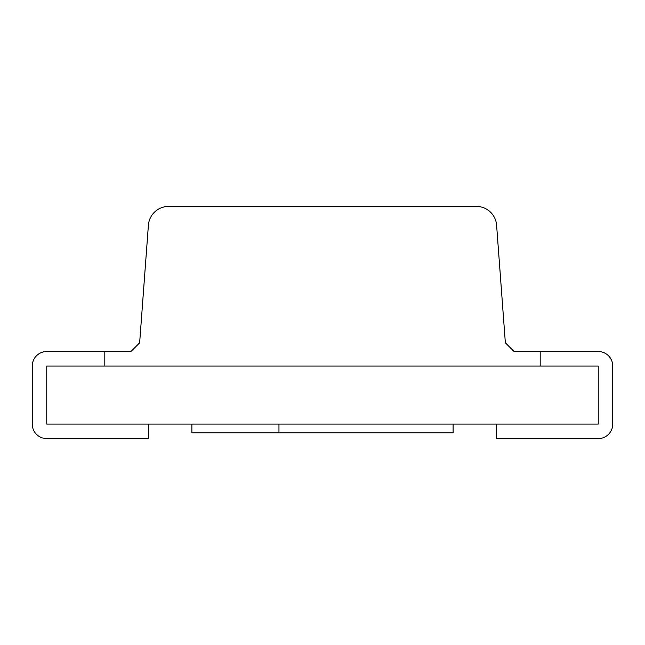 <?xml version="1.0" encoding="UTF-8"?>
<svg xmlns="http://www.w3.org/2000/svg" width="645" height="645" viewBox="0 0 645 645"><rect width="100%" height="100%" fill="white"/><g stroke="black" fill="none" stroke-linecap="round" stroke-linejoin="round"><path stroke-width="0.97" d="M46.763 366.038L46.763 424.088L598.238 424.088L598.238 366.038L46.763 366.038L46.763 424.088L148.35 424.088L148.35 438.6L46.763 438.6A14.513 14.513 0 0 1 32.25 424.088L32.25 366.038A14.513 14.513 0 0 1 46.763 351.525L104.812 351.525L104.812 366.038L540.188 366.038L540.188 351.525L514.065 351.525L505.357 342.817L496.602 225.21A20.317 20.317 0 0 0 476.341 206.4L168.659 206.4A20.317 20.317 0 0 0 148.398 225.21L139.642 342.817L130.935 351.525L104.812 351.525L104.812 366.038L46.763 366.038M168.659 206.4A20.317 20.317 0 0 0 148.398 225.21M496.602 225.21A20.317 20.317 0 0 0 476.341 206.4M46.763 438.6A14.513 14.513 0 0 1 32.25 424.088M32.25 366.038A14.513 14.513 0 0 1 46.763 351.525M540.188 366.038L540.188 351.525L598.238 351.525A14.513 14.513 0 0 1 612.75 366.038L612.75 424.088A14.513 14.513 0 0 1 598.238 438.6L496.65 438.6L496.65 424.088L598.238 424.088L598.238 366.038L540.188 366.038M598.238 351.525A14.513 14.513 0 0 1 612.75 366.038M612.75 424.088A14.513 14.513 0 0 1 598.238 438.6M278.963 432.795L278.963 424.088L191.888 424.088L191.888 432.795L453.113 432.795L453.113 424.088"/></g></svg>
